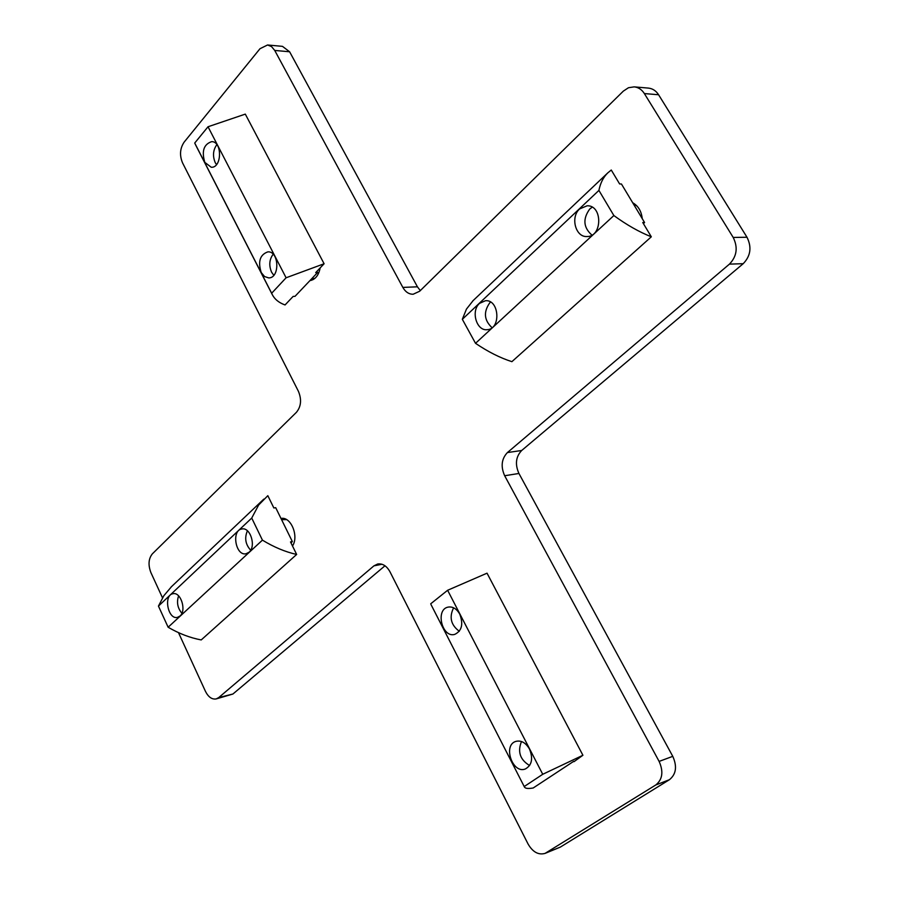 <?xml version="1.0" encoding="UTF-8"?>
<svg xmlns="http://www.w3.org/2000/svg" width="899" height="899" viewBox="0 0 899 899"><rect width="100%" height="100%" fill="white"/><g stroke="black" fill="none" stroke-linecap="round" stroke-linejoin="round"><path stroke-width="1.35" d="M632.694 202.747C638.223 205.882 641.414 211.198 642.257 218.682M282.758 518.408L281.342 519.173M281.005 518.487L281.005 518.487C290.748 516.138 299.165 536.13 292.501 545.996M310.29 280.241L311.054 280.421M320.179 267.88C318.696 275.364 315.279 279.6 309.93 280.623M545.052 853.398L560.313 847.116L669.429 779.703C676.172 774.241 677.284 766.454 672.767 756.34L659.113 761.408C663.642 771.634 662.529 779.478 655.787 784.973L545.052 853.398C538.434 855.219 532.759 852.083 528.061 843.992L389.975 571.786C386.716 565.954 382.648 563.347 377.749 563.976L373.928 565.853L381.985 564.246M384.986 565.774L232.92 694.017L218.693 697.602L216.176 698.928C211.917 699.602 208.343 697.062 205.444 691.331L178.485 632.638M216.176 698.928L232.92 694.017M289.613 51.771L282.466 46.355L267.565 44.984L271.543 46.591L274.723 50.434L289.613 51.771L417.428 286.815L402.842 287.41C405.46 291.984 408.899 294.265 413.135 294.254L419.664 291.231L623.344 91.114L628.491 87.72L634.177 86.866C638.391 87.315 641.785 89.552 644.358 93.563L733.202 237.448C738.135 247.483 736.877 256.384 729.426 264.137L743.215 263.677C750.654 255.99 751.912 247.18 746.99 237.246L658.585 94.755C656.023 90.777 652.64 88.563 648.449 88.102L634.177 86.866M420.305 290.602L417.428 286.815M743.215 263.677L521.69 450.489L507.407 452.568C501.518 458.827 500.597 466.547 504.665 475.74L518.937 473.47C514.891 464.356 515.801 456.703 521.69 450.489M518.937 473.47L672.767 756.34M659.113 761.408L504.665 475.74M162.505 597.846L150.92 572.629C148.009 564.977 148.492 558.706 152.369 553.84L296.434 412.304C301.143 406.517 301.794 399.493 298.389 391.256L182.531 162.843C179.429 155.313 179.957 148.414 184.126 142.154L259.991 48.715L267.565 44.984M218.693 697.602L373.928 565.853M402.842 287.41L274.723 50.434M507.407 452.568L729.426 264.137M453.602 607.803C448.994 617.186 450.893 625.007 459.299 631.278M459.771 614.163C463.524 624.164 461.85 630.918 454.737 634.391C442.027 638.211 435.082 609.477 448.129 607.106C452.77 606.375 456.658 608.735 459.771 614.163M521.476 741.518C517.375 751.789 520.083 759.79 529.612 765.532M529.5 749.069C533.298 758.644 531.893 765.285 525.286 769.005C512.419 774.118 502.62 744.979 515.936 741.372C521.263 740.158 525.78 742.731 529.5 749.069M573.764 761.284L533.197 787.985C528.095 788.861 525.173 788.513 524.409 786.94L431.172 604.87M524.274 786.501L542.738 774.286L582.912 755.261L487.033 573.18L447.623 590.272L430.711 603.802M542.738 774.286L447.623 590.272M582.912 755.261L573.978 761.689M216.861 144.627C213.029 149.998 212.49 156.01 215.243 162.663L216.49 164.607M204.803 162.371C201.477 151.167 203.781 144.256 211.703 141.637C222.446 141.424 221.941 168.192 211.231 167.248L204.803 162.371M273.15 254.226C269.284 259.485 268.767 265.475 271.599 272.206L273.802 275.274M261.227 272.521C257.766 261.53 259.991 254.642 267.891 251.855C279.207 250.99 280.038 278.196 268.711 277.903L264.542 276.544L261.227 272.521M316.931 271.318L317.572 272.554L295.018 296.333L293.141 296.423L285.05 304.952C278.881 302.727 274.6 299.232 272.206 294.467L271.655 293.243L286.096 277.78L324.101 263.755L315.706 272.611L317.572 272.554M286.096 277.78L208.029 126.759L245.303 114.117L324.101 263.755M208.029 126.759L194.723 143.031L271.655 293.243M194.723 143.031L195.701 145.099M247.405 530.792C244.359 537.973 245.449 544.434 250.675 550.199M249.102 552.2L246.056 553.762C235.56 556.223 231.178 530.163 241.876 528.972C250.327 526.904 256.372 546.277 249.102 552.2M178.586 595.857C176.474 602.296 177.575 608.095 181.89 613.253M179.98 616.051L177.451 617.388C167.933 619.905 163.225 595.037 172.968 593.733C180.766 591.564 186.767 610.556 179.98 616.051M292.355 541.603L290.512 541.928L296.648 554.458C285.253 551.896 273.858 547.12 262.429 540.142L251.731 518.06L258.62 505.047L267.823 495.675L273.858 507.969L275.701 507.677L292.355 541.603L290.961 542.861M171.563 586.597L163.82 595.756L158.449 606.095L251.731 518.06M158.449 606.095L168.135 627.244L262.429 540.142M168.135 627.244C179.081 633.626 190.116 637.852 201.219 639.931L296.648 554.458M592.194 207.186L589.778 208.973C582.642 218.828 583.361 227.537 591.913 235.088M579.641 208.916L587.159 205.781C602.802 205.118 602.442 237.134 586.856 236.527C575.506 237.325 570.202 216.985 579.641 208.916M490.618 302.109L489.764 302.839C483.325 311.998 484.089 320.291 492.056 327.697M479.538 303.368L485.426 300.727C499.484 299.277 501.17 329.461 487.067 329.686C476.448 331.068 470.694 310.885 479.538 303.368M644.572 222.525L642.763 222.536L651.314 236.797C639.279 232.043 626.794 224.964 613.86 215.546L598.914 190.408C600.363 183.059 603.33 177.215 607.791 172.878L611.264 170.023L619.625 183.958L621.445 184.003L644.572 222.525L643.392 223.593M473.2 300.524L466.457 309.099L462.333 319.302L475.526 343.317C487.91 351.734 500.035 357.847 511.891 361.668L651.314 236.797M613.86 215.546L475.526 343.317M598.914 190.408L462.333 319.302M560.313 847.116L546.446 852.702M655.787 784.973L669.429 779.703M746.99 237.246L733.202 237.448M644.358 93.563L658.585 94.755M315.077 278.218L311.178 279.308M310.84 279.656L313.021 279.656M281.578 519.656L286.579 519.611M284.59 518.745L281.612 519.644M633.289 203.725L636.964 206.017M431.003 604.555L524.409 786.94M272.206 294.467L195.375 144.469M263.8 499.125L171.024 587.114M472.717 300.985L607.791 172.878"/></g></svg>
